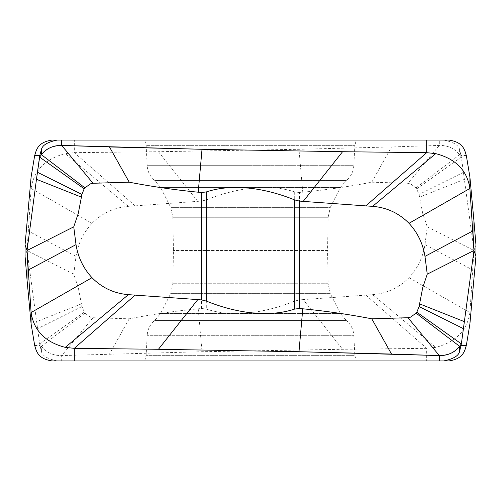 <?xml version="1.0" encoding="UTF-8"?>
<svg xmlns="http://www.w3.org/2000/svg" width="501" height="501" viewBox="0 0 501 501"><rect width="100%" height="100%" fill="white"/><g stroke="black" fill="none" stroke-linecap="round" stroke-linejoin="round"><path stroke-width="0.38" stroke-dasharray="2.5 1.88" d="M91.984 223.308C102.016 213.163 114.147 207.514 128.388 206.349L201.565 201.076L201.565 308.497L198.227 308.791C175.062 311.058 152.06 314.396 129.214 318.805L93.017 317.722L90.568 317.183L84.882 313.181L81.932 306.574L78.281 287.643L73.753 274.166L76.02 256.38C78.043 243.693 83.366 232.671 91.984 223.308L31.1 188.464L27.035 250.5L39.642 343.88L41.42 346.297C46.562 352.635 53.319 355.729 61.692 355.572L202.016 351.715L342.571 349.285L426.67 348.339L435.726 347.375C455.778 342.17 467.17 330.554 469.9 312.536L473.965 250.5L427.247 226.834L424.98 244.62C422.957 257.307 417.634 268.329 409.016 277.692C398.984 287.837 386.853 293.486 372.612 294.651L303.205 299.598L342.571 349.285M197.795 201.402L158.429 151.715L74.33 152.661L65.274 153.625C45.222 158.83 33.83 170.446 31.1 188.464L31.1 177.047M201.565 308.497L206.299 309.061C234.449 318.385 267.835 311.941 294.701 301.063L299.435 299.924L299.435 192.503L302.773 192.209L298.984 149.279M299.435 192.503L294.701 191.933C266.551 182.614 233.165 189.059 206.299 199.937L201.565 201.076M302.773 192.209C325.938 189.942 348.94 186.604 371.786 182.195L391.519 146.943L298.984 149.285L158.429 151.715M371.786 182.195L407.983 183.278L410.432 183.817L416.118 187.819L419.068 194.426L422.719 213.357L427.247 226.834M473.965 279.834L473.965 250.5L461.358 157.12L459.58 154.703C454.438 148.365 447.681 145.271 439.308 145.428L391.519 146.943M416.845 188.789L461.358 157.12L459.58 149.574C458.659 145.177 453.336 142.008 443.61 140.048L439.308 140.048L439.308 145.428L407.983 183.278M303.205 299.598L299.435 299.924M198.227 308.791L202.016 351.721M129.214 318.805L109.481 354.057M93.017 317.722L61.692 355.572L61.692 360.952L52.167 360.952M84.155 312.211L39.642 343.88L41.42 351.426C42.341 355.823 47.664 358.992 57.39 360.952M73.753 274.166L27.035 250.5L25.05 256.086M27.035 221.166L27.035 250.5M61.692 360.952L426.67 360.952L426.67 348.339L365.862 295.108M426.67 360.952L448.833 360.952M473.965 250.5L475.95 244.914M439.308 140.048L74.33 140.048L74.33 152.661L135.138 205.892M74.33 140.048L52.167 140.048M443.61 140.048L448.833 140.048M356.236 360.952L250.5 360.952L356.236 360.952L354.852 355.334L146.148 355.334L354.852 355.334L353.806 335.319L250.5 335.319L353.806 335.319C353.387 329.339 350.9 324.41 346.335 320.521L154.665 320.521L346.335 320.521L340.398 313.52L160.602 313.52L340.398 313.52L330.316 293.63L170.684 293.63L330.316 293.63L328.136 283.723L250.5 283.723L328.136 283.723L327.56 250.5L173.44 250.5L327.56 250.5L328.136 217.277L172.864 217.277L328.136 217.277L330.316 207.37L170.684 207.37L330.316 207.37L340.398 187.48L250.5 187.48L340.398 187.48L346.335 180.479L154.665 180.479L346.335 180.479C350.9 176.59 353.387 171.661 353.806 165.681L250.5 165.681L353.806 165.681L354.852 145.666L146.148 145.666L354.852 145.666L356.236 140.048L232.138 140.048M249.661 360.952L144.764 360.952L249.661 360.952M469.9 188.464A4122.879 3535.338 13.5 0 1 472.819 230.955M31.1 312.536A4122.879 3535.338 -166.5 0 1 28.181 270.045M76.02 256.38L28.181 230.955M128.381 206.349L65.274 153.625M459.58 149.574L459.58 154.703L416.118 187.819M463.544 172.275L419.068 194.426M464.533 179.295L419.456 197.187M424.98 244.62L472.819 270.045M409.016 277.692L469.9 312.536L469.9 323.953M372.619 294.651L435.726 347.375M84.882 313.181L41.42 346.297L41.42 351.426M81.932 306.574L37.456 328.725M81.544 303.813L36.467 321.705M34.675 345.471L39.754 345.471M466.325 155.529L461.246 155.529M250.5 165.681L147.194 165.681L250.5 165.681M250.5 187.48L160.602 187.48L250.5 187.48M250.5 283.723L172.864 283.723L250.5 283.723M249.68 335.319L147.194 335.319L249.68 335.319M294.701 191.933L294.701 301.063M206.299 199.937L206.299 309.067M144.764 360.952L146.148 355.334L147.194 335.319C147.613 329.339 150.1 324.41 154.665 320.521L160.602 313.52L170.684 293.63L172.864 283.723L173.44 250.5L172.864 217.277L170.684 207.37L160.602 187.48L154.665 180.479C150.1 176.59 147.613 171.661 147.194 165.681L146.148 145.666L144.764 140.048"/><path stroke-width="0.75" d="M473.965 221.166L473.965 250.5L461.358 343.88L459.58 346.297C454.438 352.635 447.681 355.729 439.308 355.572L298.984 351.715L158.429 349.285L74.33 348.339L65.274 347.375C45.222 342.17 33.83 330.554 31.1 312.536L27.035 250.5L27.035 279.834L25.05 256.086L25.05 244.914L31.1 177.047L34.675 155.529C36.385 150.15 37.469 142.203 52.167 140.048L426.67 140.048L426.67 152.661L435.726 153.625C455.778 158.83 467.17 170.446 469.9 188.464L473.965 250.5L475.95 256.086L475.95 244.914L473.965 221.166L469.9 177.047L469.9 188.464C467.17 170.446 455.778 158.83 435.726 153.625L426.67 152.661L342.571 151.715L426.67 152.661L365.862 205.892L303.205 201.402L342.571 151.715L202.016 149.285L342.571 151.715M27.035 250.5L36.467 179.295L27.035 250.5L73.753 226.834L76.02 244.62L28.181 270.045A4122.879 3535.338 -166.5 0 1 27.035 250.5L25.05 244.914M201.565 192.503L206.299 191.933C234.449 182.614 267.835 189.059 294.701 199.937L299.435 201.076L299.435 308.497L294.701 309.061C266.551 318.385 233.165 311.941 206.299 301.063L201.565 299.924L201.565 192.503L198.227 192.209C175.062 189.942 152.06 186.604 129.214 182.195L93.017 183.278L90.568 183.817L84.882 187.819L84.155 188.789L39.642 157.12L41.42 154.703L39.642 157.12L36.467 179.295L39.754 155.529L41.42 149.574C42.341 145.177 47.664 142.008 57.39 140.048M41.42 149.574L41.42 154.703C46.562 148.365 53.319 145.271 61.692 145.428L202.016 149.285L109.475 146.943L129.214 182.195M426.67 140.048L448.833 140.048C463.525 142.203 464.615 150.15 466.325 155.529L469.9 177.047M299.435 308.497L302.773 308.791C325.938 311.058 348.94 314.396 371.786 318.805L407.983 317.722L439.308 355.572L439.308 360.952L448.833 360.952C463.531 358.797 464.615 350.85 466.325 345.471L469.9 323.953L475.95 256.086M407.983 317.722L410.432 317.183L416.118 313.181L416.845 312.211L461.358 343.88L459.58 351.426C458.659 355.823 453.336 358.992 443.61 360.952M439.308 360.952L74.33 360.952L74.33 348.339L65.274 347.375C45.222 342.17 33.83 330.554 31.1 312.536L31.1 323.953L34.675 345.471C36.385 350.85 37.475 358.797 52.167 360.952L74.33 360.952M27.035 279.834L31.1 323.953M76.02 244.62C78.043 257.307 83.366 268.329 91.984 277.692C102.016 287.837 114.153 293.486 128.388 294.651L197.795 299.598L158.429 349.285L74.33 348.339L135.138 295.108M197.795 299.598L201.565 299.924M302.773 308.791L298.984 351.721M371.786 318.805L391.519 354.057L298.984 351.715L158.429 349.285M416.845 312.211L419.068 306.574L422.719 287.643L427.247 274.166L473.965 250.5L461.358 343.88L459.58 346.297C455.077 352.341 448.32 355.434 439.308 355.572L391.519 354.057M427.247 274.166L424.98 256.38C422.957 243.693 417.634 232.671 409.016 223.308C398.984 213.163 386.853 207.514 372.612 206.349L365.862 205.892M303.205 201.402L299.435 201.076M198.227 192.209L202.016 149.279M84.882 187.819L41.42 154.703C45.923 148.659 52.68 145.566 61.692 145.428L93.017 183.278M84.155 188.789L81.932 194.426L78.281 213.357L73.753 226.834M232.138 140.048L356.236 140.048M424.98 256.38L472.819 230.955A4122.879 3535.338 13.5 0 1 473.965 250.5M61.692 140.048L61.692 145.428L109.481 146.943M34.675 155.529L39.754 155.529M466.325 345.471L461.246 345.471M459.58 351.426L459.58 346.297L416.118 313.181M91.984 277.692L31.1 312.536M128.381 294.651L65.274 347.375M419.068 306.574L463.544 328.725M419.456 303.813L464.533 321.705M409.016 223.308L469.9 188.464M372.619 206.349L435.726 153.625M37.456 172.275L81.932 194.426M36.467 179.295L81.544 197.187M206.299 191.933L206.299 301.063M294.701 199.937L294.701 309.067"/></g></svg>
